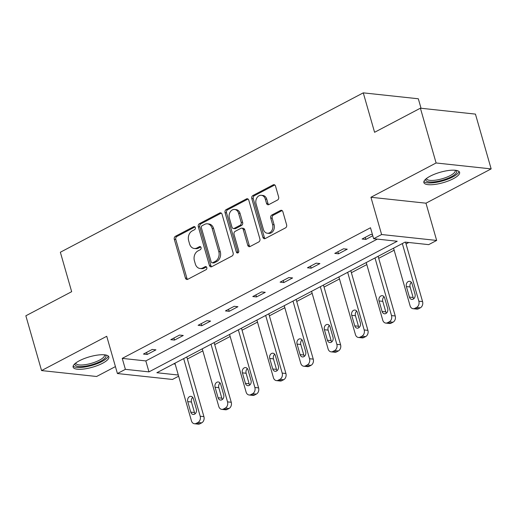 <?xml version="1.0" encoding="UTF-8"?>
<svg xmlns="http://www.w3.org/2000/svg" width="517" height="517" viewBox="0 0 517 517"><rect width="100%" height="100%" fill="white"/><g stroke="black" fill="none" stroke-linecap="round" stroke-linejoin="round"><path stroke-width="0.78" d="M195.323 227.551A1.635 1.273 -83.9 0 0 194.295 226.556A1.635 1.273 -83.9 0 0 193.688 226.679L175.418 236.295A2.339 1.822 -83.9 0 0 174.313 239.352L185.416 278.068A2.339 1.822 -83.9 0 0 186.889 279.49A2.339 1.822 -83.9 0 0 187.755 279.316L206.025 269.7A1.635 1.273 -83.9 0 0 206.8 267.56A1.635 1.273 -83.9 0 0 205.766 266.565A1.635 1.273 -83.9 0 0 205.165 266.688L202.8 267.935A7.484 5.823 -83.9 0 1 200.021 268.491A7.484 5.823 -83.9 0 1 195.323 263.948L194.398 260.717A7.484 5.823 -83.9 0 1 197.927 250.939L200.292 249.698A1.635 1.273 -83.9 0 0 201.061 247.559A1.635 1.273 -83.9 0 0 200.034 246.564A1.635 1.273 -83.9 0 0 199.426 246.687L197.061 247.927A7.484 5.823 -83.9 0 1 194.289 248.49A7.484 5.823 -83.9 0 1 189.584 243.94L188.66 240.715A7.484 5.823 -83.9 0 1 192.188 230.937L194.554 229.69A1.635 1.273 -83.9 0 0 195.323 227.551M453.331 178.708A18.586 5.409 -16 0 1 434.881 184.427A18.586 5.409 -16 0 1 423.862 182.579A18.586 5.409 -16 0 1 430.125 176.213A18.586 5.409 -16 0 1 448.575 170.494A18.586 5.409 -16 0 1 459.594 172.335A18.586 5.409 -16 0 1 453.331 178.708M102.586 363.257A18.586 5.409 -16 0 1 84.135 368.976A18.586 5.409 -16 0 1 73.117 367.135A18.586 5.409 -16 0 1 79.379 360.763A18.586 5.409 -16 0 1 97.829 355.05A18.586 5.409 -16 0 1 108.848 356.892A18.586 5.409 -16 0 1 102.586 363.257M491.15 168.897L436.102 162.978L370.935 197.268L425.976 203.187L491.15 168.897L475.44 114.108L420.399 108.189L374.579 132.294L363.27 92.853L60.353 252.238L71.663 291.685L25.85 315.79L41.56 370.573L96.601 376.492L115.427 366.592M420.399 108.189L436.102 162.978M277.532 200.021A2.339 1.822 -83.9 0 0 278.631 196.964L275.516 186.101A2.339 1.822 -83.9 0 0 274.049 184.679A2.339 1.822 -83.9 0 0 273.183 184.853L252.891 195.529A2.339 1.822 -83.9 0 0 251.785 198.586L262.888 237.303A2.339 1.822 -83.9 0 0 264.361 238.725A2.339 1.822 -83.9 0 0 265.227 238.55L285.52 227.874A2.339 1.822 -83.9 0 0 286.618 224.817L282.857 211.699A2.339 1.822 -83.9 0 0 281.39 210.277A2.339 1.822 -83.9 0 0 280.524 210.451L271.839 215.02A2.339 1.822 -83.9 0 0 270.734 218.077L272.601 224.585A6.256 4.866 -83.9 0 1 267.334 233.225A6.256 4.866 -83.9 0 1 263.399 229.425L256.089 203.937A6.256 4.866 -83.9 0 1 261.363 195.297A6.256 4.866 -83.9 0 1 265.292 199.097L266.507 203.343A2.339 1.822 -83.9 0 0 267.98 204.764A2.339 1.822 -83.9 0 0 268.846 204.59L277.532 200.021M178.643 376.202L172.458 379.459L117.417 373.532L106.735 336.283L41.56 370.573M117.417 373.532L125.385 369.338L148.967 371.878L397.224 241.252L373.642 238.718L381.611 234.524L436.658 240.444L428.69 244.638L405.108 242.098L156.851 372.725L178.307 375.032M373.642 238.718L370.502 227.758L122.245 358.384L125.385 369.338M370.935 197.268L381.611 234.524M222.039 214.238A2.339 1.822 -83.9 0 0 220.565 212.823A2.339 1.822 -83.9 0 0 219.699 212.998L199.407 223.674A2.339 1.822 -83.9 0 0 198.302 226.73L209.404 265.447A2.339 1.822 -83.9 0 0 210.878 266.869A2.339 1.822 -83.9 0 0 211.744 266.694L232.036 256.012A2.339 1.822 -83.9 0 0 233.141 252.962L222.039 214.238M226.149 209.605L246.441 198.922A2.339 1.822 -83.9 0 1 247.307 198.748A2.339 1.822 -83.9 0 1 248.78 200.169L259.883 238.886A2.339 1.822 -83.9 0 1 258.778 241.943L250.092 246.512A2.339 1.822 -83.9 0 1 249.226 246.687A2.339 1.822 -83.9 0 1 247.753 245.265L243.255 229.567A2.339 1.822 -83.9 0 0 241.782 228.146A2.339 1.822 -83.9 0 0 240.916 228.32L235.157 231.351A2.339 1.822 -83.9 0 0 234.052 234.408L238.738 250.751A1.635 1.273 -83.9 0 1 237.361 253.013A1.635 1.273 -83.9 0 1 236.334 252.018L225.044 212.655A2.339 1.822 -83.9 0 1 226.149 209.605L227.635 209.76L247.927 199.084L246.441 198.922M421.038 108.26L418.318 98.773L363.27 92.853M173.609 363.91L175.166 364.078M187.393 358.992L202.832 350.869M214.723 344.606L230.162 336.483M242.053 330.227L257.492 322.104M269.383 315.848L284.822 307.725M296.713 301.469L312.152 293.346M324.043 287.084L339.482 278.96M351.379 272.705L366.818 264.581M378.709 258.326L394.148 250.202M406.039 243.946L408.792 242.499M425.976 203.187L436.658 240.444M122.245 358.384L145.826 360.918L377.326 239.112M145.826 360.918L148.967 371.878M372.789 235.746L365.823 239.416L362.1 239.016L370.863 234.401L372.453 234.576M347.25 249.188L338.493 253.795L334.77 253.395L343.534 248.787L347.25 249.188M319.92 263.567L311.156 268.174L307.441 267.774L316.197 263.166L319.92 263.567M292.59 277.946L283.827 282.553L280.111 282.153L288.867 277.545L292.59 277.946M265.26 292.325L256.497 296.939L252.781 296.538L261.537 291.924L265.26 292.325M237.93 306.71L229.167 311.318L225.444 310.917L234.207 306.31L237.93 306.71M210.593 321.089L201.837 325.697L198.114 325.296L206.878 320.689L210.593 321.089M183.264 335.468L174.507 340.076L170.784 339.675L179.548 335.068L183.264 335.468M155.934 349.847L147.177 354.462L143.455 354.061L152.218 349.447L155.934 349.847M147.177 354.462L146.589 352.413M174.507 340.076L173.919 338.028M201.837 325.697L201.249 323.648M229.167 311.318L228.579 309.269M256.497 296.939L255.909 294.89M283.827 282.553L283.238 280.505M311.156 268.174L310.575 266.126M338.493 253.795L337.905 251.747M365.823 239.416L365.235 237.368M194.289 248.49L195.775 248.645A7.484 5.823 -83.9 0 0 198.547 248.089L197.061 247.927M200.732 246.939L198.547 248.089M200.021 268.491L201.514 268.653A7.484 5.823 -83.9 0 0 204.286 268.09L202.8 267.935M206.47 266.946L204.286 268.09M194.993 226.937L176.904 236.456A2.339 1.822 -83.9 0 0 175.806 239.513L186.902 278.23A2.339 1.822 -83.9 0 0 187.652 279.361M221.289 213.107A2.339 1.822 -83.9 0 0 221.186 213.153L200.893 223.835A2.339 1.822 -83.9 0 0 199.795 226.885L210.897 265.609A2.339 1.822 -83.9 0 0 211.64 266.74M202.16 225.69A1.635 1.273 -83.9 0 0 201.391 227.829L211.136 261.815A1.635 1.273 -83.9 0 0 212.164 262.81A1.635 1.273 -83.9 0 0 212.771 262.688L215.266 261.376A7.484 5.823 -83.9 0 0 218.794 251.592L212.132 228.365A7.484 5.823 -83.9 0 0 207.433 223.816A7.484 5.823 -83.9 0 0 204.654 224.378L202.16 225.69M212.164 262.81L213.65 262.966A1.635 1.273 -83.9 0 0 214.258 262.843L212.771 262.688M207.433 223.816L208.92 223.977A7.484 5.823 -83.9 0 1 213.618 228.527L220.281 251.753A7.484 5.823 -83.9 0 1 216.752 261.531L214.258 262.843M241.782 228.146L243.274 228.307A2.339 1.822 -83.9 0 1 244.741 229.722L249.246 245.426A2.339 1.822 -83.9 0 0 249.989 246.564M227.635 209.76A2.339 1.822 -83.9 0 0 226.536 212.817L237.82 252.18A1.635 1.273 -83.9 0 0 238.137 252.787M238.583 213.269A6.256 4.866 -83.9 0 0 234.653 209.469A6.256 4.866 -83.9 0 0 229.38 218.116L231.959 227.092A2.339 1.822 -83.9 0 0 233.425 228.514A2.339 1.822 -83.9 0 0 234.291 228.34L240.056 225.309A2.339 1.822 -83.9 0 0 241.155 222.252L238.583 213.269L240.069 213.431A6.256 4.866 -83.9 0 0 236.14 209.631L234.653 209.469M233.425 228.514L234.912 228.676A2.339 1.822 -83.9 0 0 235.778 228.501L234.291 228.34M240.069 213.431L242.641 222.413A2.339 1.822 -83.9 0 1 241.542 225.47L235.778 228.501M261.363 195.297L262.849 195.452A6.256 4.866 -83.9 0 1 266.778 199.252L268 203.504A2.339 1.822 -83.9 0 0 268.743 204.635M267.334 233.225L268.821 233.387A6.256 4.866 -83.9 0 0 274.088 224.74L272.601 224.585M282.108 210.561A2.339 1.822 -83.9 0 0 282.011 210.613L273.325 215.182A2.339 1.822 -83.9 0 0 272.22 218.239L274.088 224.74M274.773 184.963A2.339 1.822 -83.9 0 0 274.669 185.015L254.377 195.691A2.339 1.822 -83.9 0 0 253.272 198.748L264.374 237.465A2.339 1.822 -83.9 0 0 265.124 238.602M183.677 358.611L200.202 416.243A4.763 3.709 -83.9 0 1 197.959 422.473L196.208 423.391A4.763 3.709 -83.9 0 1 194.437 423.746A4.763 3.709 -83.9 0 1 191.445 420.851L174.92 363.218M186.811 356.963L203.924 416.644A4.763 3.709 96.1 0 1 201.675 422.874L199.924 423.791A4.763 3.709 96.1 0 1 198.16 424.147L194.437 423.746M192.725 397.399A3.813 2.966 -83.9 0 0 191.464 402.019L194.476 412.534A3.813 2.966 -83.9 0 0 195.103 413.8M196.363 409.186L193.352 398.665A3.813 2.966 -83.9 0 0 190.954 396.352A3.813 2.966 -83.9 0 0 187.742 401.619L190.76 412.133A3.813 2.966 -83.9 0 0 193.151 414.453A3.813 2.966 -83.9 0 0 196.363 409.186M211.007 344.232L227.532 401.864A4.763 3.709 -83.9 0 1 225.289 408.087L223.538 409.012A4.763 3.709 -83.9 0 1 221.767 409.367A4.763 3.709 -83.9 0 1 218.775 406.472L202.25 348.839M214.141 342.584L231.254 402.265A4.763 3.709 96.1 0 1 229.005 408.488L227.254 409.412A4.763 3.709 96.1 0 1 225.49 409.768L221.767 409.367M220.055 383.019A3.813 2.966 -83.9 0 0 218.794 387.634L221.806 398.155A3.813 2.966 -83.9 0 0 222.433 399.421M223.693 394.807L220.681 384.286A3.813 2.966 -83.9 0 0 218.284 381.973A3.813 2.966 -83.9 0 0 215.072 387.233L218.09 397.754A3.813 2.966 -83.9 0 0 220.488 400.068A3.813 2.966 -83.9 0 0 223.693 394.807M238.337 329.846L254.868 387.485A4.763 3.709 -83.9 0 1 252.619 393.708L250.868 394.633A4.763 3.709 -83.9 0 1 249.097 394.988A4.763 3.709 -83.9 0 1 246.105 392.093L229.58 334.46M241.471 328.198L258.584 387.886A4.763 3.709 96.1 0 1 256.335 394.109L254.584 395.033A4.763 3.709 96.1 0 1 252.819 395.389L249.097 394.988M247.385 368.634A3.813 2.966 -83.9 0 0 246.124 373.255L249.142 383.776A3.813 2.966 -83.9 0 0 249.769 385.042M251.029 380.422L248.011 369.907A3.813 2.966 -83.9 0 0 245.614 367.587A3.813 2.966 -83.9 0 0 242.402 372.854L245.42 383.375A3.813 2.966 -83.9 0 0 247.817 385.688A3.813 2.966 -83.9 0 0 251.029 380.422M105.203 354.895A16.085 4.679 -16 0 1 101.326 360.898A16.085 4.679 -16 0 1 85.26 366.185A16.085 4.679 -16 0 1 75.146 363.509M75.799 362.986A14.89 4.33 164 0 0 75.85 363.27A14.89 4.33 164 0 0 85.331 364.653A14.89 4.33 164 0 0 104.479 355.056A14.89 4.33 164 0 0 104.369 354.791M73.156 366.068A18.463 5.37 164 0 0 84.484 367.064A18.463 5.37 164 0 0 108.253 356.006M455.949 170.339A16.085 4.679 -16 0 1 452.071 176.349A16.085 4.679 -16 0 1 436.005 181.635A16.085 4.679 -16 0 1 425.898 178.953M426.551 178.436A14.89 4.33 164 0 0 426.596 178.714A14.89 4.33 164 0 0 436.077 180.097A14.89 4.33 164 0 0 455.225 170.507A14.89 4.33 164 0 0 455.115 170.242M423.901 181.512A18.463 5.37 164 0 0 435.23 182.514A18.463 5.37 164 0 0 458.999 171.45M265.673 315.467L282.198 373.1A4.763 3.709 -83.9 0 1 279.949 379.329L278.198 380.247A4.763 3.709 -83.9 0 1 276.433 380.602A4.763 3.709 -83.9 0 1 273.435 377.714L256.91 320.075M268.801 313.819L285.914 373.5A4.763 3.709 96.1 0 1 283.671 379.73L281.914 380.648A4.763 3.709 96.1 0 1 280.149 381.003L276.433 380.602M274.714 354.255A3.813 2.966 -83.9 0 0 273.454 358.876L276.472 369.39A3.813 2.966 -83.9 0 0 277.099 370.663M278.359 366.042L275.341 355.522A3.813 2.966 -83.9 0 0 272.944 353.208A3.813 2.966 -83.9 0 0 269.738 358.475L272.75 368.989A3.813 2.966 -83.9 0 0 275.147 371.309A3.813 2.966 -83.9 0 0 278.359 366.042M293.003 301.088L309.528 358.72A4.763 3.709 -83.9 0 1 307.279 364.95L305.528 365.868A4.763 3.709 -83.9 0 1 303.763 366.223A4.763 3.709 -83.9 0 1 300.765 363.328L284.24 305.696M296.131 299.44L313.244 359.121A4.763 3.709 96.1 0 1 311.001 365.345L309.25 366.269A4.763 3.709 96.1 0 1 307.479 366.624L303.763 366.223M302.044 339.876A3.813 2.966 -83.9 0 0 300.784 344.49L303.802 355.011A3.813 2.966 -83.9 0 0 304.429 356.278M305.689 351.663L302.671 341.142A3.813 2.966 -83.9 0 0 300.28 338.829A3.813 2.966 -83.9 0 0 297.068 344.096L300.08 354.61A3.813 2.966 -83.9 0 0 302.477 356.93A3.813 2.966 -83.9 0 0 305.689 351.663M320.333 286.709L336.858 344.341A4.763 3.709 -83.9 0 1 334.609 350.565L332.858 351.489A4.763 3.709 -83.9 0 1 331.093 351.844A4.763 3.709 -83.9 0 1 328.101 348.949L311.57 291.317M323.461 285.061L340.58 344.742A4.763 3.709 96.1 0 1 338.331 350.965L336.58 351.89A4.763 3.709 96.1 0 1 334.809 352.245L331.093 351.844M329.374 325.497A3.813 2.966 -83.9 0 0 328.114 330.111L331.132 340.632A3.813 2.966 -83.9 0 0 331.759 341.899M333.019 337.278L330.001 326.763A3.813 2.966 -83.9 0 0 327.61 324.45A3.813 2.966 -83.9 0 0 324.398 329.71L327.416 340.231A3.813 2.966 -83.9 0 0 329.807 342.545A3.813 2.966 -83.9 0 0 333.019 337.278M347.663 272.323L364.188 329.962A4.763 3.709 -83.9 0 1 361.945 336.186L360.187 337.11A4.763 3.709 -83.9 0 1 358.423 337.465A4.763 3.709 -83.9 0 1 355.431 334.57L338.9 276.938M350.797 270.675L367.91 330.357A4.763 3.709 96.1 0 1 365.661 336.586L363.91 337.511A4.763 3.709 96.1 0 1 362.146 337.866L358.423 337.465M356.704 311.111A3.813 2.966 -83.9 0 0 355.444 315.732L358.462 326.253A3.813 2.966 -83.9 0 0 359.089 327.519M360.349 322.899L357.337 312.384A3.813 2.966 -83.9 0 0 354.94 310.064A3.813 2.966 -83.9 0 0 351.728 315.331L354.746 325.852A3.813 2.966 -83.9 0 0 357.137 328.166A3.813 2.966 -83.9 0 0 360.349 322.899M374.993 257.944L391.518 315.577A4.763 3.709 -83.9 0 1 389.275 321.807L387.524 322.724A4.763 3.709 -83.9 0 1 385.753 323.08A4.763 3.709 -83.9 0 1 382.761 320.191L366.236 262.552M378.127 256.296L395.24 315.977A4.763 3.709 96.1 0 1 392.991 322.207L391.24 323.125A4.763 3.709 96.1 0 1 389.475 323.48L385.753 323.08M384.041 296.732A3.813 2.966 -83.9 0 0 382.78 301.353L385.792 311.867A3.813 2.966 -83.9 0 0 386.419 313.134M387.679 308.52L384.667 297.999A3.813 2.966 -83.9 0 0 382.27 295.685A3.813 2.966 -83.9 0 0 379.058 300.952L382.076 311.467A3.813 2.966 -83.9 0 0 384.474 313.787A3.813 2.966 -83.9 0 0 387.679 308.52M402.323 243.565L418.854 301.198A4.763 3.709 -83.9 0 1 416.605 307.428L414.854 308.345A4.763 3.709 -83.9 0 1 413.083 308.701A4.763 3.709 -83.9 0 1 410.091 305.805L393.566 248.173M405.522 242.143L422.57 301.598A4.763 3.709 96.1 0 1 420.321 307.822L418.57 308.746A4.763 3.709 96.1 0 1 416.805 309.101L413.083 308.701M411.37 282.353A3.813 2.966 -83.9 0 0 410.11 286.967L413.128 297.488A3.813 2.966 -83.9 0 0 413.755 298.755M415.015 294.141L411.997 283.62A3.813 2.966 -83.9 0 0 409.6 281.306A3.813 2.966 -83.9 0 0 406.388 286.573L409.406 297.088A3.813 2.966 -83.9 0 0 411.803 299.401A3.813 2.966 -83.9 0 0 415.015 294.141M194.864 226.808L193.688 226.679M206.335 266.817L205.165 266.688M200.602 246.809L199.426 246.687M186.902 278.23L185.416 278.068M175.806 239.513L174.313 239.352M176.904 236.456L175.418 236.295M210.897 265.609L209.404 265.447M199.795 226.885L198.302 226.73M200.893 223.835L199.407 223.674M221.186 213.153L219.699 212.998M216.752 261.531L215.266 261.376M220.281 251.753L218.794 251.592M213.618 228.527L212.132 228.365M249.246 245.426L247.753 245.265M244.741 229.722L243.255 229.567M237.82 252.18L236.334 252.018M226.536 212.817L225.044 212.655M241.542 225.47L240.056 225.309M242.641 222.413L241.155 222.252M268 203.504L266.507 203.343M266.778 199.252L265.292 199.097M272.22 218.239L270.734 218.077M273.325 215.182L271.839 215.02M282.011 210.613L280.524 210.451M264.374 237.465L262.888 237.303M253.272 198.748L251.785 198.586M254.377 195.691L252.891 195.529M274.669 185.015L273.183 184.853M200.202 416.243L203.924 416.644M196.208 423.391L199.924 423.791M197.959 422.473L201.675 422.874M194.476 412.534L190.76 412.133M191.464 402.019L187.742 401.619M227.532 401.864L231.254 402.265M223.538 409.012L227.254 409.412M225.289 408.087L229.005 408.488M221.806 398.155L218.09 397.754M218.794 387.634L215.072 387.233M254.868 387.485L258.584 387.886M250.868 394.633L254.584 395.033M252.619 393.708L256.335 394.109M249.142 383.776L245.42 383.375M246.124 373.255L242.402 372.854M282.198 373.1L285.914 373.5M278.198 380.247L281.914 380.648M279.949 379.329L283.671 379.73M276.472 369.39L272.75 368.989M273.454 358.876L269.738 358.475M309.528 358.72L313.244 359.121M305.528 365.868L309.25 366.269M307.279 364.95L311.001 365.345M303.802 355.011L300.08 354.61M300.784 344.49L297.068 344.096M336.858 344.341L340.58 344.742M332.858 351.489L336.58 351.89M334.609 350.565L338.331 350.965M331.132 340.632L327.416 340.231M328.114 330.111L324.398 329.71M364.188 329.962L367.91 330.357M360.187 337.11L363.91 337.511M361.945 336.186L365.661 336.586M358.462 326.253L354.746 325.852M355.444 315.732L351.728 315.331M391.518 315.577L395.24 315.977M387.524 322.724L391.24 323.125M389.275 321.807L392.991 322.207M385.792 311.867L382.076 311.467M382.78 301.353L379.058 300.952M418.854 301.198L422.57 301.598M414.854 308.345L418.57 308.746M416.605 307.428L420.321 307.822M413.128 297.488L409.406 297.088M410.11 286.967L406.388 286.573"/></g></svg>
